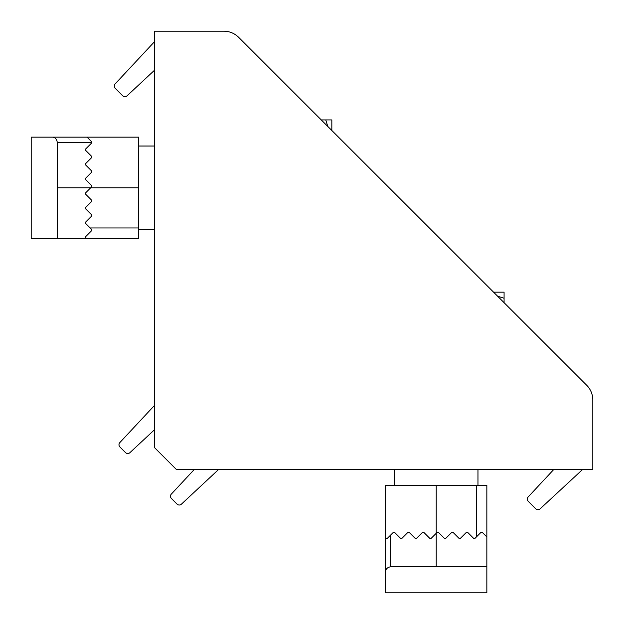 <?xml version="1.0" encoding="UTF-8"?>
<svg xmlns="http://www.w3.org/2000/svg" width="624" height="624" viewBox="0 0 624 624"><rect width="100%" height="100%" fill="white"/><g stroke="black" fill="none" stroke-linecap="round" stroke-linejoin="round"><path stroke-width="0.94" d="M497.656 296.244L504.075 298.225L504.075 302.663M504.075 298.225L504.075 292.165L493.568 292.165M331.835 130.486L331.835 119.925L325.775 119.925L327.779 126.438M325.775 119.925L321.266 119.925M436.223 566.701L390.811 566.701C387.247 567.411 385.507 569.15 385.593 571.919L385.593 485.285L486.845 485.285L486.845 566.701L436.223 566.701L436.223 533.302L437.26 532.256L438.305 532.256L444.569 538.52L445.614 538.52L451.877 532.256L452.923 532.256L459.186 538.52L460.231 538.52L466.495 532.256L467.54 532.256L473.795 538.52L474.841 538.52L481.104 532.256L482.508 532.615M486.439 536.546L482.149 532.256M385.593 571.919L385.593 592.8L486.845 592.8L486.845 536.952M385.593 537.997L387.161 538.52L393.424 532.256L394.462 532.256L400.725 538.52L401.77 538.52L408.034 532.256L409.079 532.256L415.342 538.52L416.387 538.52L422.651 532.256L423.696 532.256L429.959 538.52L431.005 538.52L437.26 532.256M445.614 538.52L451.877 532.256M477.906 276.51L472.688 271.292M477.976 485.285L477.976 469.622M31.2 187.777L31.2 238.407L138.715 238.407L138.715 137.155L31.2 137.155L31.2 187.777M52.081 137.155C54.85 137.069 56.589 138.809 57.299 142.373L57.299 238.407L86.003 238.407L85.48 237.884L86.003 238.407M138.715 137.155L87.048 137.155L91.744 141.851L91.744 142.896L85.48 149.159L85.48 150.205L91.744 156.46L91.744 157.505L85.48 163.769L85.48 164.814L91.744 171.077L91.744 172.123L85.48 178.386L85.48 179.431L91.744 185.695L91.744 186.74L85.48 192.995L85.48 194.041L91.744 200.304L85.48 194.041M352.708 151.359L347.49 146.141M138.715 146.024L154.378 146.024M91.744 200.304L91.744 201.349L85.48 207.613L85.48 208.658L91.744 214.921L91.744 215.966L85.48 222.23L85.48 223.275L91.744 229.538L91.744 230.576L85.48 236.839L89.138 233.189M85.48 236.839L85.48 237.884M154.378 405.553L119.824 442.595A3.128 3.128 0 0 0 119.894 446.94L125.541 452.603A3.128 3.128 0 0 0 129.893 452.681L154.378 429.85M154.378 31.2L154.378 447.478L176.522 469.622L592.8 469.622L592.8 400.007A20.881 20.881 0 0 0 586.685 385.242L238.625 37.315A20.881 20.881 0 0 0 223.86 31.2L154.378 31.2M553.644 469.622L528.161 496.954A3.128 3.128 0 0 0 528.239 501.306L535.735 508.802A3.128 3.128 0 0 0 540.072 508.888L582.449 469.622M154.378 41.824L115.12 83.92A3.128 3.128 0 0 0 115.198 88.265L122.694 95.761A3.128 3.128 0 0 0 127.046 95.839L154.378 70.356M194.15 469.622L171.319 494.107A3.128 3.128 0 0 0 171.397 498.451L177.044 504.106A3.128 3.128 0 0 0 181.397 504.176L218.447 469.622M476.408 536.952L476.408 485.285M436.223 533.302L436.223 485.285M390.811 566.701L390.811 534.862M90.176 227.971L138.715 227.971M57.299 187.777L138.715 187.777M57.299 142.373L91.744 142.373M394.462 485.285L394.462 469.622M138.715 229.538L154.378 229.538"/></g></svg>
